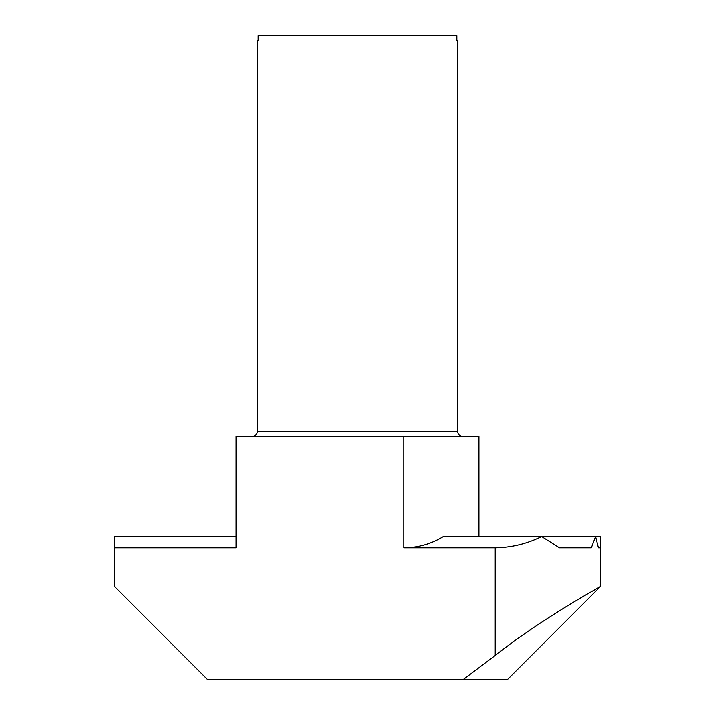 <?xml version="1.0" encoding="UTF-8"?>
<svg xmlns="http://www.w3.org/2000/svg" width="715" height="715" viewBox="0 0 715 715"><rect width="100%" height="100%" fill="white"/><g stroke="black" fill="none" stroke-linecap="round" stroke-linejoin="round"><path stroke-width="1.07" d="M457.654 431.368L257.346 431.368L257.346 40.755L258.133 40.755L258.133 35.75L456.867 35.75L456.867 40.755L457.654 40.755L457.654 431.368C457.922 434.38 459.593 436.052 462.668 436.373M598.401 547.797L600.377 547.797L598.401 547.797L595.55 536.527L600.377 536.527L600.377 586.604C600.94 586.398 542.265 618.207 495.218 655.449L463.543 679.25L507.73 679.25L600.377 586.604M495.218 547.797L403.823 547.797C418.06 547.708 431.252 543.954 443.389 536.527L595.55 536.527L591.332 547.797L559.452 547.797L541.63 536.527C527.009 543.793 511.538 547.547 495.218 547.797L495.218 655.449M463.543 679.25L207.27 679.25L114.623 586.604L114.623 547.797L236.057 547.797L236.057 436.373L478.943 436.373L478.943 536.527M114.623 547.797L114.623 536.527L236.057 536.527M559.452 547.797L591.332 547.797M403.823 547.797L403.823 436.373M257.346 431.368C257.078 434.38 255.407 436.052 252.332 436.373"/></g></svg>
